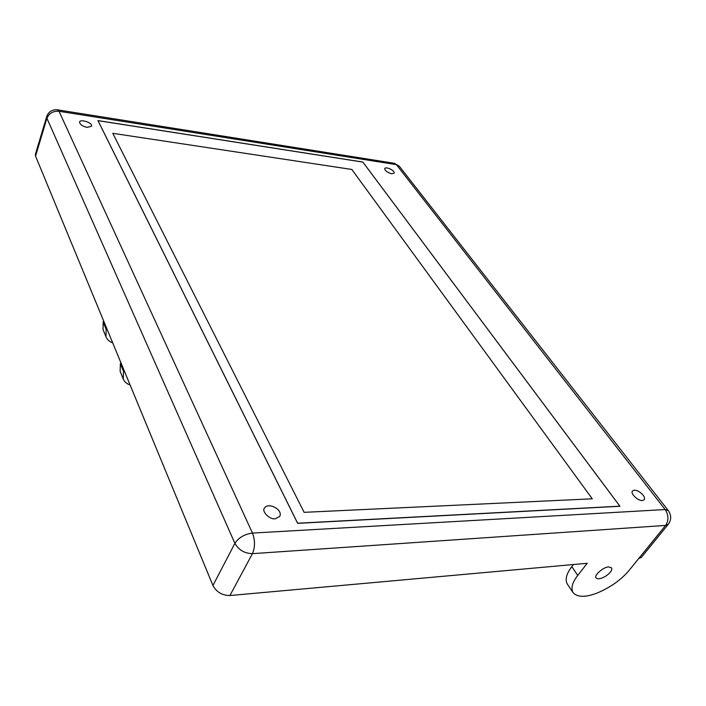 <?xml version="1.0" encoding="UTF-8"?>
<svg xmlns="http://www.w3.org/2000/svg" width="706" height="706" viewBox="0 0 706 706"><rect width="100%" height="100%" fill="white"/><g stroke="black" fill="none" stroke-linecap="round" stroke-linejoin="round"><path stroke-width="1.06" d="M304.127 512.335L592.263 498.807L351.826 169.458L112.775 133.31L304.127 512.335L592.263 498.807L351.826 169.458L112.775 133.31L304.127 512.335M619.93 506.273L362.866 162.098L97.966 120.638L297.65 523.349L619.93 506.273M608.598 566.927L611.546 567.836C613.955 572.345 599.253 581.726 596.173 577.852C593.261 576.017 603.445 566.83 608.598 566.927M571.825 566.689C566.556 573.501 564.985 579.194 567.121 583.765L572.919 592.44C570.81 587.913 572.425 582.238 577.764 575.425L571.825 566.689L573.484 564.535M638.63 558.649L641.366 557.378L668.335 524.223C671.468 519.837 671.45 515.301 668.3 510.606L665.158 509.547C668.688 515.08 668.838 520.366 665.617 525.423L629.081 570.404C621.306 579.705 610.637 587.268 597.091 593.084C585.159 597.576 577.102 597.364 572.919 592.44M577.764 575.425L587.198 563.291L229.935 595.529L252.439 553.654C244.532 553.425 238.69 550 234.895 543.355L212.938 585.495C216.521 592.113 222.187 595.467 229.935 595.529M212.938 585.495L35.556 156.114L46.923 118.264L46.746 116.464C48.608 111.636 52.2 109.43 57.521 109.836L394.177 163.271L399.455 166.395L668.3 510.606M46.746 116.464L35.397 154.27L35.556 156.114M103.173 322.06L103.05 329.614L105.979 336.753L106.121 329.199L103.173 322.06L103.614 320.868M120.355 363.74L120.126 371.321L123.268 378.998L123.524 371.409L120.355 363.74L120.832 362.54M130.098 384.982C126.745 383.835 124.468 381.84 123.268 378.998M112.704 342.869C109.421 341.651 107.18 339.621 105.979 336.753M106.562 328.008L106.121 329.199M124 370.209L123.524 371.409M668.335 524.223L665.617 525.423L252.439 553.654C255.175 547.203 255.184 540.337 252.474 533.074C244.585 534.133 238.725 537.566 234.895 543.355L46.923 118.264C49.085 113.251 53.118 110.921 59.013 111.274L57.521 109.836M619.886 506.176L362.849 162.045L97.975 120.585L297.641 523.225L619.886 506.176M642.354 500.536L644.181 499.751C646.678 495.859 635.753 487.661 632.594 491.032C629.69 492.903 638.136 501.225 642.354 500.536M87.112 127.38L91.498 126.242C93.201 122.853 80.122 118.696 79.557 122.006C79.857 124.468 82.373 126.259 87.112 127.38M391.636 173.764L394.054 173.199C395.351 170.737 386.005 166.245 384.735 168.505C384.885 170.667 387.188 172.423 391.636 173.764M275.261 518.786L279.7 516.448C283.362 509.635 268.201 501.869 264.468 508.108C261.308 511.162 269.648 519.854 275.261 518.786M252.474 533.074L59.013 111.274L396.366 164.622L665.158 509.547L252.474 533.074M394.38 163.307L399.314 166.21"/></g></svg>
